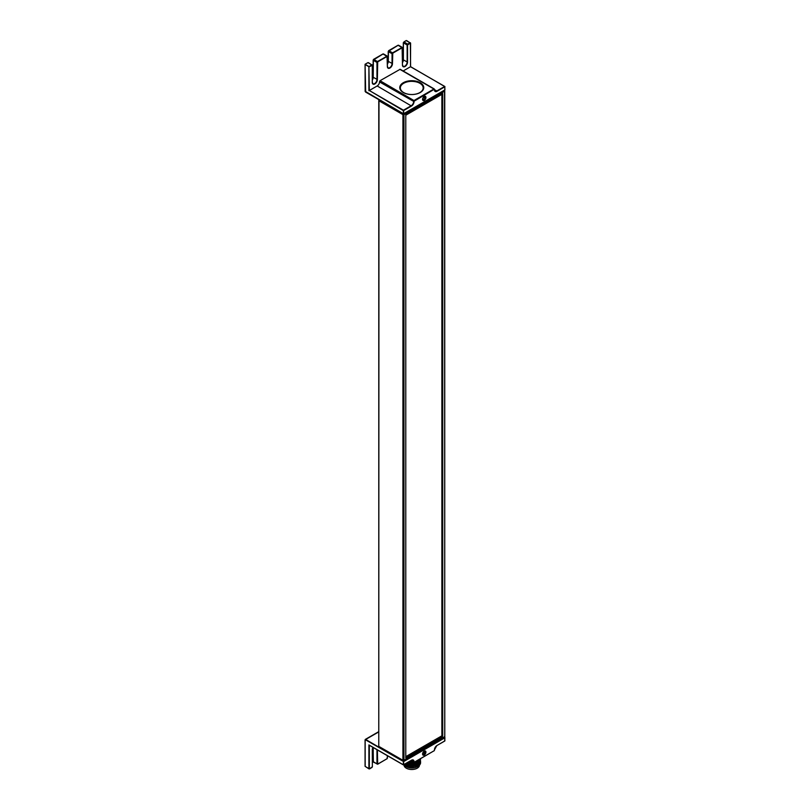 <?xml version="1.0" encoding="UTF-8"?>
<svg xmlns="http://www.w3.org/2000/svg" width="810" height="810" viewBox="0 0 810 810"><rect width="100%" height="100%" fill="white"/><g stroke="black" fill="none" stroke-linecap="round" stroke-linejoin="round"><path stroke-width="1.21" d="M403.279 92.522A11.988 6.925 180 0 1 399.775 87.622A11.988 6.925 180 0 1 411.763 80.696A11.988 6.925 180 0 1 423.751 87.622A11.988 6.925 180 0 1 416.35 94.021A11.988 6.925 180 0 1 403.279 92.522M400.17 69.265L434.292 88.968L400.17 69.265L380.032 80.716L379.515 81.618L413.839 101.361L434.13 89.363L434.443 89.849A3.604 2.086 120 0 0 436.985 91.317L444.842 86.781L444.842 89.91L403.643 113.694L403.643 110.565L411.5 106.029A3.604 2.086 120 0 0 414.052 101.614L414.052 101.321M422.557 99.407A2.389 1.377 -60 0 1 423.6 97.008A2.389 1.377 -60 0 1 425.442 96.37A2.389 1.377 -60 0 1 425.442 99.124A2.389 1.377 -60 0 1 423.053 100.501A2.389 1.377 -60 0 1 422.557 99.407M422.901 100.379A2.359 1.367 120 0 0 423.245 100.47A2.359 1.367 120 0 0 424.136 100.187A2.389 1.377 -60 0 1 424.116 100.197A2.389 1.377 -60 0 1 423.225 100.48A2.389 1.377 -60 0 1 422.942 100.43M425.321 96.309A2.389 1.377 -60 0 1 425.706 97.443A2.389 1.377 -60 0 1 425.706 97.453A2.359 1.367 120 0 0 425.26 96.289M424.136 100.187L424.116 100.197A2.359 1.367 120 0 0 425.706 97.463L425.706 97.443M423.964 97.048L425.027 97.089L425.058 98.455L424.035 99.782L422.982 99.741L422.942 98.374L423.964 97.048M422.962 99.002L424.035 99.782M423.65 97.443L425.058 98.455M399.796 69.306L433.917 89.009L414.153 100.42L413.637 101.614A3.311 1.914 -60 0 1 412.948 103.923A3.311 1.914 -60 0 1 411.298 105.675L403.441 110.201L369.319 90.507L403.228 110.565L403.582 113.825L444.629 90.021M434.443 89.545L434.443 89.849A3.311 1.914 -60 0 0 435.122 91.125L435.122 91.125A3.311 1.914 -60 0 0 436.782 90.953L436.985 91.317M365.675 92.006L365.067 64.273L367.872 62.654L365.067 64.273L368.024 62.664L371.76 64.83L368.904 66.724L369.319 90.507L377.176 85.971A3.311 1.914 120 0 0 378.827 84.22A3.311 1.914 120 0 0 379.515 81.921L379.515 81.618M402.924 71.108L410.518 66.724L444.629 86.427L444.933 89.788M444.832 86.488L410.518 66.724L410.599 43.183L406.62 40.561L410.518 43.294M444.933 86.66L410.599 66.673L410.356 42.717M406.104 40.581L409.992 42.758L407.653 44.115L403.906 41.948L406.104 40.581L403.299 42.727L403.299 59.849L402.54 62.309M387.453 64.041A3.311 1.914 120 0 0 388.304 61.469L388.456 51.04L398.186 45.249L388.213 51.435L388.213 61.347L387.453 63.808M372.367 79.957A3.311 1.914 120 0 0 372.539 79.694A3.311 1.914 120 0 0 373.218 77.385L373.369 59.758L383.1 53.956L373.137 60.142L373.137 77.264L372.367 79.724M365.158 91.348L365.067 64.273L369.319 66.724L372.286 65.367L372.286 82.488A3.604 2.086 120 0 0 374.827 83.956A3.604 2.086 120 0 0 377.379 79.542L377.693 61.884L387.058 56.477L387.372 66.572A3.604 2.086 120 0 0 389.914 68.04A3.604 2.086 120 0 0 392.465 63.626L392.779 53.177L402.135 47.77L402.449 65.073A3.604 2.086 120 0 0 405 66.541A3.604 2.086 120 0 0 407.551 62.127L407.551 45.016L410.204 43.122M402.54 62.542A3.311 1.914 120 0 0 402.702 62.269A3.311 1.914 120 0 0 403.39 59.97L403.39 42.849L407.136 45.016L407.136 62.127A3.311 1.914 -60 0 1 406.448 64.436A3.311 1.914 -60 0 1 403.137 66.349A3.311 1.914 -60 0 1 402.459 65.063L402.297 47.375L398.55 45.218L402.297 47.375L392.567 52.822L388.678 50.645L398.044 45.238L402.135 47.77M388.678 50.645L388.304 51.556L392.05 53.723L392.05 63.626A3.311 1.914 -60 0 1 390.602 66.957A3.311 1.914 -60 0 1 388.051 67.848A3.311 1.914 -60 0 1 387.372 66.562L387.453 56.538L383.474 53.926L387.21 56.082L377.48 61.53L373.592 59.353L382.958 53.946L387.058 56.477M373.592 59.353L373.218 60.264L376.964 62.431L376.964 79.542A3.311 1.914 -60 0 1 376.275 81.85A3.311 1.914 -60 0 1 372.964 83.764A3.311 1.914 -60 0 1 372.296 82.478L372.367 65.256L368.388 62.633L371.972 65.195M365.533 92.026L403.582 113.825L365.067 91.226M444.133 90.416L444.741 90.922A0.739 0.739 0 0 0 444.376 90.285L444.518 90.487M444.741 90.922L444.741 736.573L403.957 760.296L403.957 114.645L444.528 91.226L444.781 737.454L403.441 761.258L403.228 764.741L369.319 745.159M440.478 736.634L441.673 737.323L405.78 758.049L405.78 114.797L442.705 93.474L442.705 735.52L441.875 735.045M441.673 737.323A1.468 0.85 120 0 0 442.402 736.543A1.468 0.85 120 0 0 442.705 735.52M403.441 760.6L444.012 737.171M405.78 115.222L441.875 94.375L441.875 735.824L405.78 756.662M433.917 750.87L414.305 762.291L414.052 761.673A3.604 2.086 120 0 0 411.5 760.205L403.643 764.741L403.643 761.613L444.842 737.829L444.842 740.958L436.985 745.494A3.604 2.086 120 0 0 434.443 749.908L434.13 750.749L414.366 762.159M425.928 752.115A2.389 1.377 -60 0 1 424.885 754.515A2.389 1.377 -60 0 1 423.053 755.153A2.389 1.377 -60 0 1 423.053 752.399A2.389 1.377 -60 0 1 425.442 751.022A2.389 1.377 -60 0 1 425.928 752.115M425.321 750.971A2.389 1.377 -60 0 1 425.706 751.984A2.389 1.377 -60 0 1 425.706 752.105L425.706 752.115A2.359 1.367 120 0 0 425.26 750.951M422.901 755.042A2.359 1.367 120 0 0 423.245 755.122A2.359 1.367 120 0 0 424.136 754.839A2.389 1.377 -60 0 1 424.116 754.849A2.389 1.377 -60 0 1 423.225 755.133A2.389 1.377 -60 0 1 422.942 755.082M424.116 754.849L424.136 754.839A2.359 1.367 120 0 0 425.706 752.115M424.106 754.242L423.053 754.191L423.012 752.824L424.035 751.498L425.098 751.538L424.106 754.242L423.043 753.756M423.508 752.186L425.128 752.915M444.629 741.079L444.933 737.718L444.376 737.211A0.739 0.739 0 0 0 444.741 736.573M411.298 760.327L403.289 764.873L369.107 745.139L403.289 764.873L411.5 760.205M434.443 749.665L434.443 750.202M444.933 740.836L436.985 745.494M411.5 760.215A3.311 1.914 -60 0 1 412.948 760.165A3.311 1.914 -60 0 1 413.637 761.673L413.788 762.311L410.903 760.651L414.305 762.291L434.13 750.749M371.76 767.536L369.056 768.923L365.067 766.3L365.067 739.874L378.776 731.643L365.31 739.419M373.137 747.458L373.369 762.109L377.693 764.113L377.379 749.918M372.296 749.523L372.367 766.756L369.633 768.761M386.846 758.828L377.632 764.245L373.137 761.643M387.453 755.73L387.058 758.707L377.693 764.113M417.19 766.665L419.691 763.83M415.449 766.219L417.514 765.268L419.691 762.635M405.273 763.901L407.551 765.045M415.449 763.81L417.514 762.868L419.691 760.226M416.664 760.934L417.839 760.246M410.508 760.874L411.348 760.904M408.787 761.876L413.242 761.997M415.722 761.471L419.428 759.335M407.329 762.716L411.875 763.303L418.082 761.613L420.481 758.727M406.073 763.445L411.875 764.508L418.082 762.817L420.562 758.676M405 764.053L411.875 765.703L418.082 764.012L420.532 759.709M404.119 764.569L405.597 765.612L411.875 766.908L418.082 765.217L420.592 761.451M417.444 766.564L415.763 767.313L417.545 766.503L420.38 762.747M405.415 765.511L411.865 767.131L417.818 765.379A6.105 3.523 0 0 1 416.846 766.817M418.638 764.691L419.772 762.534M419.783 762.372L419.732 761.592M405.415 764.306L411.865 765.926L417.818 764.174M406.012 763.476L411.865 764.721L417.818 762.969M418.638 762.291L419.772 760.134M407.167 762.807L411.865 763.526L417.818 761.775M408.544 762.018L413.535 762.169M415.125 761.815L417.818 760.57M410.174 761.066L411.723 761.127M419.752 763.769L417.687 766.422M420.005 764.468A8.829 5.093 0 0 0 420.592 762.635A8.829 5.093 0 0 0 420.592 762.574L420.005 764.468L417.96 766.27L405.729 766.361L403.876 764.711M404.22 764.508L405.597 765.46L411.875 766.756L418.082 765.075L420.542 760.843M405.121 763.992L411.875 765.561L418.082 763.87L420.542 759.638M406.215 763.354L411.875 764.356L418.082 762.666L420.572 758.666M407.491 762.625L411.875 763.162L418.082 761.471L420.43 758.757M408.979 761.764L413.029 761.876M416.34 761.116L419.053 759.547M420.592 762.635L420.592 762.564A8.829 5.093 0 0 0 420.532 762.088M420.522 762.018A8.829 5.093 0 0 0 420.36 761.491M420.339 761.42A8.829 5.093 0 0 0 420.066 760.904M419.418 762.949A7.725 4.455 180 0 1 419.489 763.486A7.725 4.455 180 0 1 419.489 763.516A7.725 4.455 180 0 1 419.448 763.972M419.408 764.154A7.725 4.455 180 0 1 418.466 765.754M417.332 766.635A7.725 4.455 180 0 1 417.221 766.695A7.725 4.455 180 0 1 406.296 766.695A7.725 4.455 180 0 1 404.332 764.751M404.038 764.984A7.725 4.455 0 0 0 404.038 765.045A7.725 4.455 0 0 0 404.038 765.096A7.725 4.455 0 0 0 411.763 769.5A7.725 4.455 0 0 0 419.489 765.096M418.082 764.873A6.328 3.655 0 0 0 417.889 764.134M419.064 762.088A7.725 4.455 180 0 1 419.317 762.625M405.881 765.804A6.105 3.523 0 0 0 406.721 766.857M379.141 99.903L379.141 99.903A0.739 0.739 0 0 0 378.776 100.531L378.776 746.182L378.989 100.835L402.924 114.645L402.924 760.296L378.989 746.486L403.309 760.651M414.366 100.774L380.032 80.716M444.781 86.407L436.782 90.953L434.524 89.657M379.515 81.921L414.052 101.614M377.176 85.971L411.5 106.029M407.551 45.016L407.865 44.469M403.906 41.948L403.39 42.849L403.906 41.948M407.551 62.127L403.299 59.849M403.38 59.96A3.604 2.086 -60 0 1 402.54 62.41M392.465 63.626L388.213 61.347M388.294 61.459A3.604 2.086 -60 0 1 387.453 63.909M377.379 79.542L373.137 77.264M373.207 77.375A3.604 2.086 -60 0 1 372.367 79.826M392.779 53.177L392.465 53.723M387.372 66.329L387.21 56.082M377.693 61.884L377.379 62.431M402.297 47.375L402.449 47.952M388.051 67.848L387.453 66.45M372.134 64.79L372.286 65.367M365.472 91.884L403.289 113.825M365.158 64.557L368.904 66.724L368.904 90.75M423.357 89.373A11.765 6.794 0 0 0 423.529 88.219A11.765 6.794 0 0 0 419.955 83.349M403.572 83.349A11.765 6.794 0 0 0 399.988 88.219A11.765 6.794 0 0 0 400.16 89.373M403.704 92.583A11.401 6.581 180 0 1 408.807 81.567A11.401 6.581 180 0 1 422.779 89.626A11.401 6.581 180 0 1 403.704 92.583M403.562 113.835L403.441 114.777L403.319 113.835M379.394 100.025L378.776 100.531M403.805 760.63L403.076 760.63A0.739 0.739 0 0 0 403.805 760.63L444.376 737.211M411.115 760.529L414.052 761.977M365.472 739.813L403.643 761.613L365.675 739.459L378.776 731.896M444.933 737.718L444.275 737.272M411.379 760.377L414.052 761.673M411.44 760.337L412.948 760.165M436.792 745.615L434.443 749.908M369.319 768.589L369.319 745.261M369.573 768.903L371.972 767.414M376.964 749.675L376.964 763.931L373.218 761.764L373.218 747.508M365.675 766.726L369.056 768.923M372.964 747.367A3.604 2.086 120 0 0 372.286 749.756L373.005 747.387M377.632 764.245L387.058 758.707M368.904 744.917L368.904 768.589L365.158 766.422L365.158 739.996M387.372 755.679L387.372 758.16M378.776 746.182A0.739 0.739 0 0 0 379.141 746.82L379.515 746.779M434.524 89.728L435.122 91.125M402.54 64.952L403.137 66.349M372.367 82.367L372.964 83.764M423.529 88.948L423.529 88.219C424.207 80.19 401.132 77.993 399.988 88.219L399.988 88.948M444.781 90.042L403.582 113.825M414.305 762.291L413.788 762.311M434.524 750.09L434.069 750.88M372.367 766.756L371.911 767.546M387.453 758.049L386.998 758.838M406.296 766.695L405.729 766.361M417.869 764.863L417.869 764.144M417.869 762.635L417.869 761.744"/></g></svg>
